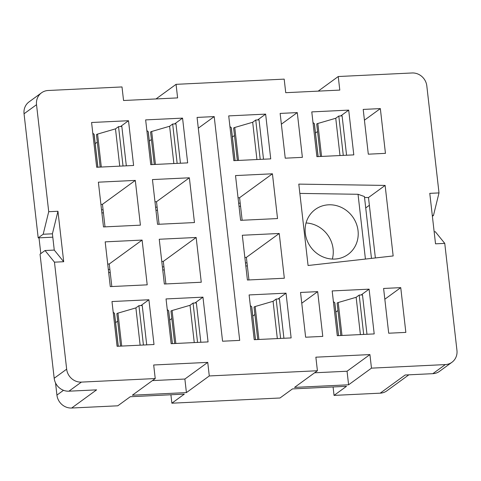 <?xml version="1.0" encoding="UTF-8"?>
<svg xmlns="http://www.w3.org/2000/svg" width="481" height="481" viewBox="0 0 481 481"><rect width="100%" height="100%" fill="white"/><g stroke="black" fill="none" stroke-linecap="round" stroke-linejoin="round"><path stroke-width="0.72" d="M334.758 259.061A27.826 25.854 53.9 0 0 348.046 254.431A27.826 25.854 53.9 0 0 356.223 223.37A27.826 25.854 53.9 0 0 328.577 204.81A27.826 25.854 53.9 0 0 315.289 209.445A27.826 25.854 53.9 0 0 307.118 240.5A27.826 25.854 53.9 0 0 334.758 259.061M332.335 259.067A27.826 25.854 53.9 0 0 306.054 222.974M408.85 374.825L386.838 390.855A13.913 12.927 -126.1 0 1 380.194 393.169L334.048 395.394L346.518 386.309L292.46 388.913L279.984 397.997L171.867 403.198L184.337 394.119L130.279 396.723L117.803 405.802L71.657 408.026A13.913 12.927 -126.1 0 1 56.926 395.099L55.537 382.924M170.905 394.763L171.867 403.198M333.086 386.958L334.048 395.394M108.688 272.595L110.221 272.517M162.746 269.991L164.286 269.913M245.815 265.993L247.354 265.915M101.888 212.915L103.421 212.836M155.946 210.311L157.485 210.239M239.015 206.313L240.554 206.235M40.801 253.607L39.009 237.842M57.948 211.261L52.411 233.802L54.263 250.078L63.696 261.724L57.948 211.261L48.719 211.706L36.526 104.696A13.913 12.927 -126.1 0 1 41.522 92.809L29.046 101.894A13.913 12.927 -126.1 0 0 24.05 113.775L38.191 237.879L52.796 237.181M299.855 193.41L358.038 194.282L364.424 196.543L371.47 258.387M375.372 257.948L368.488 197.535L364.532 197.475M368.488 197.535L385.125 185.419L393.157 255.952L308.068 265.5L298.797 184.121L385.125 185.419M365.422 259.067L358.038 194.282M361.105 294.979L369.101 289.159L332.179 290.933L337.283 335.696L374.2 333.916L369.101 289.159M316.883 156.656L353.8 154.882L348.701 110.119L311.784 111.899L316.883 156.656M194.967 302.982L202.964 297.156L166.041 298.935L171.146 343.693L208.063 341.913L202.964 297.156M150.745 164.658L187.662 162.879L182.564 118.122L145.647 119.895L150.745 164.658M164.346 284.012L201.262 282.239L196.164 237.476L159.247 239.255L164.346 284.012M161.778 261.472L163.312 261.399L196.164 237.476M157.546 224.332L194.462 222.559L189.364 177.796L152.447 179.575L157.546 224.332M154.978 201.792L156.511 201.719L189.364 177.796M278.036 298.984L286.033 293.157L249.11 294.937L254.215 339.694L291.131 337.915L286.033 293.157M233.814 160.654L270.731 158.88L265.632 114.117L228.715 115.897L233.814 160.654M247.414 280.014L284.331 278.234L279.233 233.477L242.316 235.257L247.414 280.014M244.847 257.473L246.38 257.395L279.233 233.477M240.614 220.334L277.531 218.56L272.432 173.797L235.516 175.577L240.614 220.334M238.047 197.793L239.58 197.721L272.432 173.797M140.903 305.585L148.906 299.759L111.983 301.539L117.081 346.296L154.004 344.516L148.906 299.759M96.687 167.256L133.604 165.482L128.505 120.719L91.582 122.499L96.687 167.256M110.281 286.616L147.204 284.836L142.105 240.079L105.183 241.859L110.281 286.616M107.714 264.075L109.253 263.997L142.105 240.079M103.487 226.936L140.404 225.162L135.305 180.399L98.383 182.179L103.487 226.936M100.914 204.395L102.453 204.323L135.305 180.399M318.188 91.131L338.245 76.527L412.085 72.974A13.913 12.927 -126.1 0 1 426.815 85.901L439.009 192.911L429.78 193.356L435.527 243.825L444.757 243.38L456.95 350.39A13.913 12.927 -126.1 0 1 451.954 362.271L439.478 371.356A13.913 12.927 -126.1 0 1 432.834 373.671L405.146 375.006L380.194 393.169M451.954 362.271A13.913 12.927 -126.1 0 1 445.31 364.586L371.47 368.145L369.925 354.581L315.867 357.185L317.412 370.743L209.289 375.95L207.744 362.385L153.686 364.989L155.231 378.553L81.391 382.106A13.913 12.927 -126.1 0 1 66.661 369.18L54.467 262.169L63.696 261.724M317.412 370.743L294.54 387.397L348.599 384.794L371.47 368.145M155.231 378.553L132.359 395.208L186.418 392.604L209.289 375.95M71.657 408.026L96.603 389.857L68.915 391.191A13.913 12.927 -126.1 0 1 54.185 378.264L40.043 254.16L45.034 250.523L54.467 262.169M41.522 92.809A13.913 12.927 -126.1 0 1 48.166 90.494L122.006 86.941L123.551 100.505L177.609 97.902L176.064 84.337L284.187 79.131L285.732 92.695L339.79 90.091L338.245 76.527M156.006 98.942L176.064 84.337M38.191 237.879L43.182 234.247L48.719 211.706M444.757 243.38L435.323 231.734L434.157 231.794M238.66 203.216L240.199 203.144L242.153 220.262M155.591 207.215L157.131 207.143L159.085 224.26M101.533 209.818L103.072 209.746L105.02 226.864M245.46 262.897L247 262.824L248.948 279.942M162.392 266.895L163.931 266.823L165.885 283.94M108.333 269.498L109.872 269.426L111.82 286.544M239.706 340.392L214.207 116.594L197.072 117.418L222.565 341.215L239.706 340.392M280.14 113.42L285.239 158.183L302.381 157.353L297.276 112.596L280.14 113.42M300.535 292.46L305.633 337.217L322.775 336.393L317.676 291.636L300.535 292.46M363.203 109.421L368.308 154.185L385.449 153.355L380.345 108.598L363.203 109.421M383.604 288.462L388.702 333.219L405.844 332.395L400.745 287.632L383.604 288.462M432.305 215.512L433.471 215.458L439.009 192.911M433.471 215.458L432.389 216.246M369.372 205.285L365.722 207.942M384.83 299.224L400.745 287.632M364.43 120.184L380.345 108.598M301.761 303.222L317.676 291.636M281.361 124.182L297.276 112.596M120.509 126.545L128.505 120.719M174.567 123.942L182.564 118.122M257.636 119.943L265.632 114.117M340.704 115.945L348.701 110.119M246.38 257.395L247 262.824M163.312 261.399L163.931 266.823M109.253 263.997L109.872 269.426M239.58 197.721L240.199 203.144M156.511 201.719L157.131 207.143M102.453 204.323L103.072 209.746M198.292 128.186L214.207 116.594M52.411 233.802L43.182 234.247M54.263 250.078L45.034 250.523M186.418 392.604L184.872 379.04L152.417 380.603M184.872 379.04L207.744 362.385M348.599 384.794L347.054 371.23L314.598 372.793M347.054 371.23L369.925 354.581M92.809 133.231L94.072 134.253A3.475 0.667 -6.5 0 1 94.15 134.373L97.89 167.202M95.202 143.633L97.306 142.099M100.156 167.093L96.465 134.716A3.475 0.667 -6.5 0 1 97.565 134.091L115.488 128.86L118.542 126.641L121.837 126.479L126.323 165.831M118.542 126.641L123.022 165.993M115.488 128.86L119.739 166.149M118.284 346.236L114.544 313.408A3.475 0.667 173.5 0 0 114.472 313.293L113.209 312.271M117.707 321.14L115.602 322.673M146.717 344.871L142.238 305.519L138.937 305.675L135.889 307.9L117.965 313.125A3.475 0.667 173.5 0 0 116.865 313.756L120.551 346.128M135.889 307.9L140.133 345.184M138.937 305.675L143.422 345.027M229.93 126.575L231.265 127.651A3.475 0.667 -6.5 0 1 231.337 127.766L235.077 160.594M232.395 137.031L234.5 135.498M237.349 160.486L233.658 128.114A3.475 0.667 -6.5 0 1 234.758 127.483L252.681 122.258L255.736 120.034L259.031 119.877L263.51 159.229M255.736 120.034L260.215 159.385M252.681 122.258L256.926 159.542M255.477 339.634L251.737 306.806A3.475 0.667 173.5 0 0 251.665 306.686L250.33 305.609M254.9 314.532L252.796 316.065M283.91 338.263L279.431 298.911L276.13 299.074L273.076 301.292L255.152 306.523A3.475 0.667 173.5 0 0 254.058 307.149L257.744 339.526M273.076 301.292L277.327 338.582M276.13 299.074L280.615 338.42M146.861 130.573L148.196 131.65A3.475 0.667 -6.5 0 1 148.268 131.77L152.008 164.592M149.326 141.029L151.431 139.496M154.281 164.484L150.589 132.113A3.475 0.667 -6.5 0 1 151.689 131.481L169.613 126.256L172.667 124.032L175.962 123.876L180.441 163.227M172.667 124.032L177.146 163.384M169.613 126.256L173.857 163.54M172.408 343.632L168.669 310.804A3.475 0.667 173.5 0 0 168.597 310.69L167.262 309.608M171.831 318.53L169.727 320.063M200.842 342.262L196.362 302.916L193.061 303.072L190.013 305.297L172.084 310.522A3.475 0.667 173.5 0 0 170.989 311.147L174.675 343.524M190.013 305.297L194.258 342.58M193.061 303.072L197.547 342.424M312.999 122.577L314.333 123.653A3.475 0.667 -6.5 0 1 314.406 123.767L318.145 156.596M315.464 133.033L317.568 131.499M320.412 156.487L316.726 124.11A3.475 0.667 -6.5 0 1 317.827 123.485L335.75 118.26L338.804 116.035L342.099 115.879L346.579 155.225M338.804 116.035L343.284 155.387M335.75 118.26L339.995 155.543M363.684 334.421L359.199 295.075L362.5 294.913L366.979 334.265M359.199 295.075L356.144 297.294L360.395 334.584M356.144 297.294L338.221 302.519A3.475 0.667 173.5 0 0 337.127 303.15L340.813 335.522M337.969 310.534L335.864 312.067M338.546 335.636L334.806 302.808A3.475 0.667 173.5 0 0 334.734 302.687L333.399 301.611M432.834 373.671L445.31 364.586M68.915 391.191L81.391 382.106M24.05 113.775L36.526 104.696M54.185 378.264L66.661 369.18M56.926 395.099L63.498 390.307M97.565 134.091L101.317 167.033M94.072 134.253L97.829 167.202M114.472 313.293L118.224 346.242M117.965 313.125L121.717 346.073M234.758 127.483L238.51 160.432M231.265 127.651L235.017 160.6M251.665 306.686L255.417 339.634M255.152 306.523L258.91 339.466M151.689 131.481L155.441 164.43M148.196 131.65L151.948 164.598M168.597 310.69L172.348 343.632M172.084 310.522L175.842 343.464M317.827 123.485L321.579 156.433M314.333 123.653L318.085 156.602M338.221 302.519L341.979 335.467M334.734 302.687L338.486 335.636"/></g></svg>
